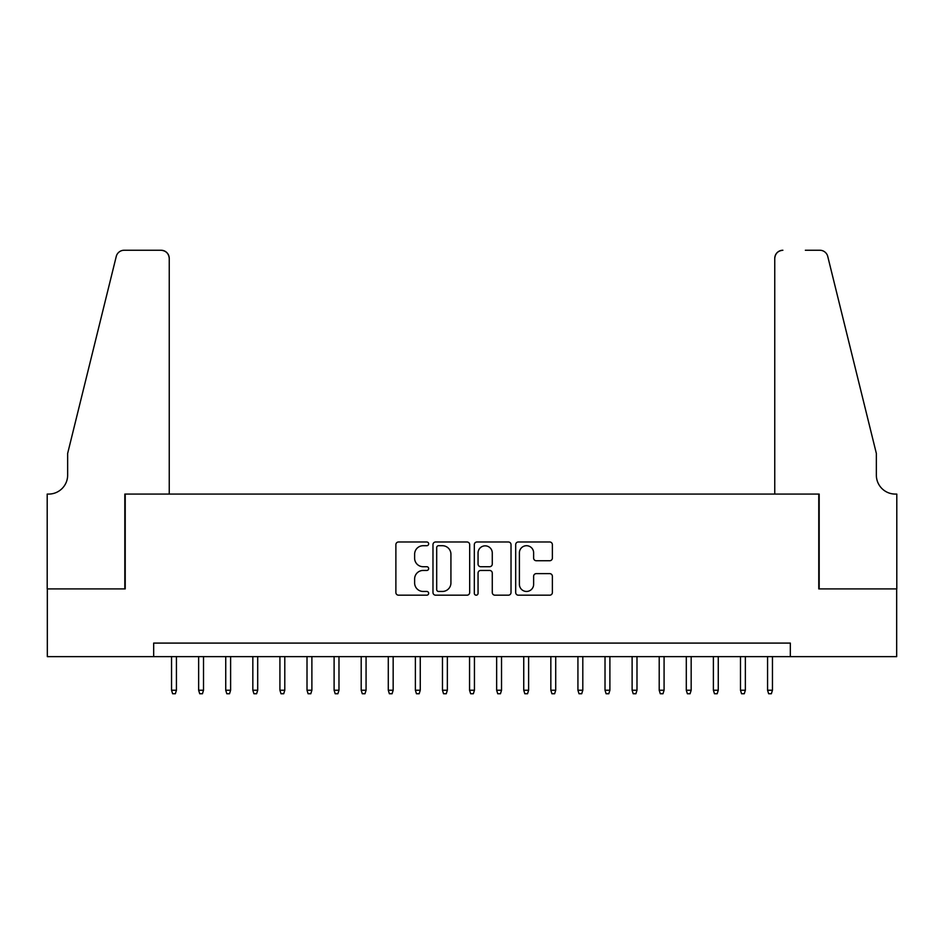<?xml version="1.0" encoding="UTF-8"?>
<svg xmlns="http://www.w3.org/2000/svg" width="944" height="944" viewBox="0 0 944 944"><rect width="100%" height="100%" fill="white"/><g stroke="black" fill="none" stroke-linecap="round" stroke-linejoin="round"><path stroke-width="1.42" d="M428.659 543.85A1.864 1.864 0 0 0 426.794 541.986L398.533 541.986A2.655 2.655 0 0 0 395.878 544.653L395.878 592.513A2.655 2.655 0 0 0 398.533 595.18L426.794 595.18A1.864 1.864 0 0 0 428.659 593.316A1.864 1.864 0 0 0 426.794 591.451L423.136 591.451A8.508 8.508 0 0 1 414.628 582.944L414.628 578.955A8.508 8.508 0 0 1 423.136 570.447L426.794 570.447A1.864 1.864 0 0 0 428.659 568.583A1.864 1.864 0 0 0 426.794 566.719L423.136 566.719A8.508 8.508 0 0 1 414.628 558.211L414.628 554.222A8.508 8.508 0 0 1 423.136 545.715L426.794 545.715A1.864 1.864 0 0 0 428.659 543.85M549.715 560.736A2.655 2.655 0 0 0 552.37 558.081L552.37 544.653A2.655 2.655 0 0 0 549.715 541.986L518.339 541.986A2.655 2.655 0 0 0 515.684 544.653L515.684 592.513A2.655 2.655 0 0 0 518.339 595.18L549.715 595.18A2.655 2.655 0 0 0 552.37 592.513L552.37 576.288A2.655 2.655 0 0 0 549.715 573.633L536.286 573.633A2.655 2.655 0 0 0 533.631 576.288L533.631 584.336A7.115 7.115 0 0 1 526.516 591.451A7.115 7.115 0 0 1 519.401 584.336L519.401 552.83A7.115 7.115 0 0 1 526.516 545.715A7.115 7.115 0 0 1 533.631 552.83L533.631 558.081A2.655 2.655 0 0 0 536.286 560.736L549.715 560.736M153.671 656.635L47.33 656.635L47.33 588.903L125.222 588.903L125.222 494.078L818.778 494.078L818.778 588.903L896.67 588.903L896.67 656.635L790.329 656.635L790.329 643.088L153.671 643.088L153.671 656.635L790.329 656.635M469.675 544.653A2.655 2.655 0 0 0 467.009 541.986L435.632 541.986A2.655 2.655 0 0 0 432.977 544.653L432.977 592.513A2.655 2.655 0 0 0 435.632 595.18L467.009 595.18A2.655 2.655 0 0 0 469.675 592.513L469.675 544.653M476.991 541.986L508.368 541.986A2.655 2.655 0 0 1 511.023 544.653L511.023 592.513A2.655 2.655 0 0 1 508.368 595.18L494.939 595.18A2.655 2.655 0 0 1 492.272 592.513L492.272 573.102A2.655 2.655 0 0 0 489.617 570.447L480.708 570.447A2.655 2.655 0 0 0 478.053 573.102L478.053 593.316A1.864 1.864 0 0 1 476.189 595.18A1.864 1.864 0 0 1 474.325 593.316L474.325 544.653A2.655 2.655 0 0 1 476.991 541.986M438.559 545.715A1.864 1.864 0 0 0 436.694 547.579L436.694 589.587A1.864 1.864 0 0 0 438.559 591.451L442.417 591.451A8.508 8.508 0 0 0 450.925 582.944L450.925 554.222A8.508 8.508 0 0 0 442.417 545.715L438.559 545.715M492.272 552.96A7.115 7.115 0 0 0 485.169 545.844A7.115 7.115 0 0 0 478.053 552.96L478.053 564.064A2.655 2.655 0 0 0 480.708 566.719L489.617 566.719A2.655 2.655 0 0 0 492.272 564.064L492.272 552.96M176.434 690.229L175.348 693.746L172.634 693.746L171.548 690.229L176.434 690.229L176.434 656.635M171.548 690.229L171.548 656.635M169.247 494.078L169.247 258.385A8.13 8.13 0 0 0 161.117 250.254L124.136 250.254A8.13 8.13 0 0 0 116.254 256.438L67.649 453.439L67.649 475.115A18.963 18.963 0 0 1 48.687 494.078L47.2 494.078L47.2 588.903L124.82 588.903L124.82 494.078L169.247 494.078L169.247 258.385C168.728 253.476 166.026 250.774 161.117 250.254L138.638 250.254M116.254 256.438C118.319 251.977 118.319 251.977 116.254 256.438C118.319 251.977 118.319 251.977 116.254 256.438M67.649 475.115A18.963 18.963 0 0 1 48.687 494.078M774.753 494.078L774.753 258.385L774.753 494.078L819.18 494.078L819.18 588.903L896.8 588.903L896.8 494.078L895.313 494.078A18.963 18.963 0 0 1 876.351 475.115A18.963 18.963 0 0 0 895.313 494.078M861.447 393.034L827.746 256.438L876.351 453.439L876.351 475.115M805.362 250.254L819.864 250.254A8.13 8.13 0 0 1 827.746 256.438C825.681 251.977 825.681 251.977 827.746 256.438C825.681 251.977 825.681 251.977 827.746 256.438M782.883 250.254A8.13 8.13 0 0 0 774.753 258.385C775.272 253.476 777.974 250.774 782.883 250.254M203.515 690.229L202.441 693.746L199.727 693.746L198.641 690.229L203.515 690.229L203.515 656.635M198.641 690.229L198.641 656.635M230.607 690.229L229.534 693.746L226.82 693.746L225.734 690.229L230.607 690.229L230.607 656.635M225.734 690.229L225.734 656.635M257.7 690.229L256.615 693.746L253.912 693.746L252.827 690.229L257.7 690.229L257.7 656.635M252.827 690.229L252.827 656.635M284.793 690.229L283.707 693.746L281.005 693.746L279.92 690.229L284.793 690.229L284.793 656.635M279.92 690.229L279.92 656.635M311.886 690.229L310.8 693.746L308.098 693.746L307.012 690.229L311.886 690.229L311.886 656.635M307.012 690.229L307.012 656.635M338.979 690.229L337.893 693.746L335.191 693.746L334.105 690.229L338.979 690.229L338.979 656.635M334.105 690.229L334.105 656.635M366.071 690.229L364.986 693.746L362.284 693.746L361.198 690.229L366.071 690.229L366.071 656.635M361.198 690.229L361.198 656.635M393.164 690.229L392.079 693.746L389.365 693.746L388.291 690.229L393.164 690.229L393.164 656.635M388.291 690.229L388.291 656.635M420.257 690.229L419.171 693.746L416.457 693.746L415.384 690.229L420.257 690.229L420.257 656.635M415.384 690.229L415.384 656.635M447.35 690.229L446.264 693.746L443.55 693.746L442.465 690.229L447.35 690.229L447.35 656.635M442.465 690.229L442.465 656.635M474.443 690.229L473.357 693.746L470.643 693.746L469.557 690.229L474.443 690.229L474.443 656.635M469.557 690.229L469.557 656.635M501.535 690.229L500.45 693.746L497.736 693.746L496.65 690.229L501.535 690.229L501.535 656.635M496.65 690.229L496.65 656.635M528.616 690.229L527.543 693.746L524.829 693.746L523.743 690.229L528.616 690.229L528.616 656.635M523.743 690.229L523.743 656.635M555.709 690.229L554.635 693.746L551.921 693.746L550.836 690.229L555.709 690.229L555.709 656.635M550.836 690.229L550.836 656.635M582.802 690.229L581.716 693.746L579.014 693.746L577.929 690.229L582.802 690.229L582.802 656.635M577.929 690.229L577.929 656.635M609.895 690.229L608.809 693.746L606.107 693.746L605.021 690.229L609.895 690.229L609.895 656.635M605.021 690.229L605.021 656.635M636.988 690.229L635.902 693.746L633.2 693.746L632.114 690.229L636.988 690.229L636.988 656.635M632.114 690.229L632.114 656.635M664.08 690.229L662.995 693.746L660.293 693.746L659.207 690.229L664.08 690.229L664.08 656.635M659.207 690.229L659.207 656.635M691.173 690.229L690.088 693.746L687.385 693.746L686.3 690.229L691.173 690.229L691.173 656.635M686.3 690.229L686.3 656.635M718.266 690.229L717.18 693.746L714.466 693.746L713.393 690.229L718.266 690.229L718.266 656.635M713.393 690.229L713.393 656.635M745.359 690.229L744.273 693.746L741.559 693.746L740.485 690.229L745.359 690.229L745.359 656.635M740.485 690.229L740.485 656.635M772.452 690.229L771.366 693.746L768.652 693.746L767.566 690.229L772.452 690.229L772.452 656.635M767.566 690.229L767.566 656.635"/></g></svg>
